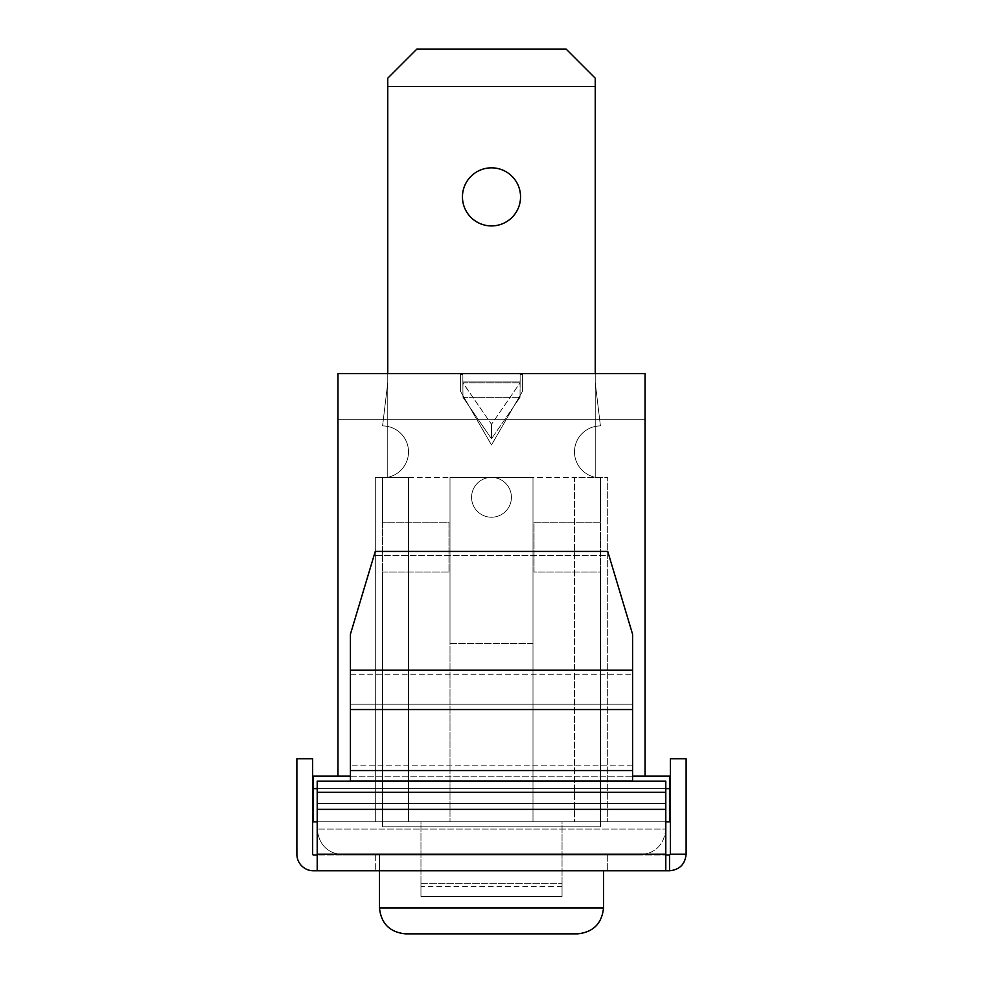 <?xml version="1.0" encoding="UTF-8"?>
<svg xmlns="http://www.w3.org/2000/svg" width="983" height="983" viewBox="0 0 983 983"><rect width="100%" height="100%" fill="white"/><g stroke="black" fill="none" stroke-linecap="round" stroke-linejoin="round"><path stroke-width="0.74" stroke-dasharray="4.92 3.69" d="M317.214 821.813L317.214 829.074L665.786 829.074L317.214 829.074C318.861 844.716 327.511 853.355 343.153 855.001L639.847 855.001L343.153 855.001C327.511 853.355 318.861 844.716 317.214 829.074L317.214 821.813L665.786 821.813L317.214 821.813L665.786 821.813L665.786 829.074L665.786 821.813M603.537 870.778L603.537 907.911L379.463 907.911L379.463 855.001L603.537 855.001L379.463 855.001L379.463 870.778M562.043 886.334L420.957 886.334L420.957 821.813L562.043 821.813L562.043 896.508L562.043 883.643L562.043 896.508L562.043 883.643L562.043 896.508L562.043 883.643L562.043 896.508L562.043 883.643L562.043 896.508L562.043 883.643L562.043 896.508L562.043 883.643L562.043 896.508L562.043 883.643L562.043 896.508L562.043 883.643L562.043 896.508L562.043 883.643L562.043 896.508L562.043 883.643L562.043 896.508L562.043 883.643L562.043 896.508L562.043 883.643L562.043 896.508L562.043 883.643L562.043 896.508L562.043 883.643L562.043 896.508L562.043 883.643L562.043 896.508L562.043 883.643L562.043 896.508L562.043 883.643L562.043 896.508L562.043 883.643L562.043 896.508L562.043 883.643L562.043 896.508L562.043 883.643L562.043 896.508L562.043 883.643L562.043 896.508L562.043 883.643L562.043 896.508L562.043 883.643L562.043 896.508L562.043 883.643L562.043 896.508L562.043 883.643L562.043 896.508L562.043 883.643L562.043 896.508L562.043 883.643L562.043 896.508L562.043 883.643L562.043 896.508L562.043 883.643L562.043 896.508L562.043 883.643L562.043 896.508L562.043 883.643L562.043 896.508L562.043 883.643L562.043 896.508L562.043 883.643L562.043 896.508L562.043 883.643L562.043 896.508L420.957 896.508L420.957 883.643L420.957 896.508L562.043 896.508L420.957 896.508L420.957 883.643L420.957 896.508L420.957 883.643L420.957 896.508L562.043 896.508L420.957 896.508L420.957 883.643L420.957 896.508L420.957 883.643L420.957 896.508L562.043 896.508L420.957 896.508L420.957 883.643L420.957 896.508L420.957 883.643L420.957 896.508L562.043 896.508L420.957 896.508L420.957 883.643L420.957 896.508L420.957 883.643L420.957 896.508L562.043 896.508L420.957 896.508L420.957 883.643L420.957 896.508L420.957 883.643L420.957 896.508L562.043 896.508L420.957 896.508L420.957 883.643L420.957 896.508L420.957 883.643L420.957 896.508L562.043 896.508L420.957 896.508L420.957 883.643L420.957 896.508L420.957 883.643L420.957 896.508L562.043 896.508L420.957 896.508L420.957 883.643L420.957 896.508L420.957 883.643L420.957 896.508L562.043 896.508L420.957 896.508L420.957 883.643L420.957 896.508L420.957 883.643L420.957 896.508L562.043 896.508L420.957 896.508L420.957 883.643L420.957 896.508L420.957 883.643L420.957 896.508L562.043 896.508L420.957 896.508L420.957 883.643L420.957 896.508L420.957 883.643L420.957 896.508L562.043 896.508L420.957 896.508L420.957 883.643L420.957 896.508L420.957 883.643L420.957 896.508L562.043 896.508L420.957 896.508L420.957 883.643L420.957 896.508L420.957 883.643L420.957 896.508L562.043 896.508L420.957 896.508L420.957 883.643L420.957 896.508L420.957 883.643L420.957 896.508L562.043 896.508L420.957 896.508L420.957 883.643L420.957 896.508L420.957 883.643L420.957 896.508L562.043 896.508L420.957 896.508L420.957 883.643L420.957 896.508L420.957 883.643L420.957 896.508L562.043 896.508L420.957 896.508L420.957 821.813L562.043 821.813L562.043 896.508M405.389 933.85L577.611 933.85M420.957 886.334L420.957 896.508M665.786 829.074C664.139 844.716 655.489 853.355 639.847 855.001C655.489 853.355 664.139 844.716 665.786 829.074M350.415 704.147L350.415 765.143L350.415 674.227L350.415 704.147L632.585 704.147L632.585 765.143L632.585 674.227L632.585 704.147L350.415 704.147M350.415 709.542L350.415 770.537L632.585 770.537L632.585 634.244L632.585 674.227L632.585 634.244L607.74 551.426L608.969 555.506L374.031 555.506L350.415 634.244L350.415 674.227L350.415 634.244L375.26 551.426L607.74 551.426L632.585 634.244L608.969 555.506L374.031 555.506L375.26 551.426L350.415 634.244L350.415 709.542L632.585 709.542M317.214 809.365L665.786 809.365L317.214 809.365L317.214 781.141L317.214 809.365L665.786 809.365L665.786 781.141L632.585 781.141L665.786 781.141L665.786 854.178L665.786 809.365L665.786 854.178L317.214 854.178L317.214 855.001L665.786 855.001L313.479 855.001A0.836 0.836 0 0 1 312.655 854.178L312.655 758.741L296.878 758.741L296.878 854.178A16.6 16.6 0 0 0 313.479 870.778L317.214 870.778L317.214 781.141L350.415 781.141L350.415 770.537M665.786 809.365L665.786 781.141L632.585 781.141L632.585 770.537M317.214 781.141L350.415 781.141L350.415 765.143L350.415 781.141L317.214 781.141M632.585 781.141L632.585 765.143L632.585 781.141M665.786 870.778L665.786 855.001L665.786 870.778L665.786 855.001L669.521 855.001L669.521 870.778L665.786 870.778L665.786 854.178L665.786 870.778L317.214 870.778L317.214 855.001L317.214 870.778M607.691 855.001L375.309 855.001L607.691 855.001L607.691 870.778L375.309 870.778L607.691 870.778L607.691 855.001M375.309 855.001L375.309 870.778L375.309 855.001M665.786 855.001L665.786 854.178L317.214 854.178L317.214 855.001M669.521 855.001L670.345 854.178L686.122 854.178C685.151 864.241 679.622 869.771 669.521 870.778M670.345 854.178L670.345 758.741L686.122 758.741L686.122 854.178M511.418 497.312A19.918 19.918 0 0 0 491.5 477.394A19.918 19.918 0 0 0 471.582 497.312A19.918 19.918 0 0 0 491.5 517.23A19.918 19.918 0 0 0 511.418 497.312A19.918 19.918 0 0 0 491.5 477.394A19.918 19.918 0 0 0 471.582 497.312A19.918 19.918 0 0 0 491.5 517.23A19.918 19.918 0 0 0 511.418 497.312A19.918 19.918 0 0 1 491.5 517.23A19.918 19.918 0 0 1 471.582 497.312A19.918 19.918 0 0 1 491.5 477.394A19.918 19.918 0 0 1 511.418 497.312A19.918 19.918 0 0 1 491.5 517.23A19.918 19.918 0 0 1 471.582 497.312A19.918 19.918 0 0 1 491.5 477.394A19.918 19.918 0 0 1 511.418 497.312M520.548 196.883A29.048 29.048 0 0 0 491.5 167.835A29.048 29.048 0 0 0 462.452 196.883A29.048 29.048 0 0 0 491.5 225.918A29.048 29.048 0 0 0 520.548 196.883A29.048 29.048 0 0 0 491.5 167.835A29.048 29.048 0 0 0 462.452 196.883A29.048 29.048 0 0 0 491.5 225.918A29.048 29.048 0 0 0 520.548 196.883A29.048 29.048 0 0 1 491.5 225.918A29.048 29.048 0 0 1 462.452 196.883A29.048 29.048 0 0 1 491.5 167.835A29.048 29.048 0 0 1 520.548 196.883M600.429 477.812A25.939 25.939 0 0 1 574.49 451.873A25.939 25.939 0 0 1 600.429 425.934L595.243 382.78L595.243 86.492L387.757 86.492L387.757 382.78L382.571 425.934A25.939 25.939 0 0 1 408.51 451.873A25.939 25.939 0 0 1 382.571 477.812L382.571 826.789L600.429 826.789L600.429 572.008L534.039 572.008L534.039 522.206L600.429 522.206L600.429 477.812A25.939 25.939 0 0 1 574.49 451.873A25.939 25.939 0 0 1 600.429 425.934L595.243 382.78L595.243 78.198L566.196 49.15L416.804 49.15L387.757 78.198L387.757 382.78L382.571 425.934A25.939 25.939 0 0 1 408.51 451.873A25.939 25.939 0 0 1 382.571 477.812L382.571 826.789L600.429 826.789L600.429 572.008L534.039 572.008L534.039 522.206L600.429 522.206L600.429 477.812L600.429 826.789L382.571 826.789L382.571 572.008L448.961 572.008L448.961 522.206L382.571 522.206L382.571 477.812A25.939 25.939 0 0 0 408.51 451.873A25.939 25.939 0 0 0 382.571 425.934L387.757 382.78L387.757 78.198L416.804 49.15L566.196 49.15L595.243 78.198L595.243 382.78L600.429 425.934A25.939 25.939 0 0 0 574.49 451.873A25.939 25.939 0 0 0 600.429 477.812L600.429 826.789L382.571 826.789L382.571 572.008L448.961 572.008L448.961 522.206L382.571 522.206L382.571 477.812A25.939 25.939 0 0 0 408.51 451.873A25.939 25.939 0 0 0 382.571 425.934L387.757 382.78L387.757 373.651L387.757 477.394L375.309 477.394L375.309 821.813L607.691 821.813L532.995 821.813L532.995 477.394L450.005 477.394L532.995 477.394L450.005 477.394L532.995 477.394L532.995 821.813L375.309 821.813L408.51 821.813L375.309 821.813L408.51 821.813L375.309 821.813L375.309 477.394L387.757 477.394L375.309 477.394L387.757 477.394L387.757 373.651L595.243 373.651L595.243 382.78L600.429 425.934A25.939 25.939 0 0 0 574.49 451.873A25.939 25.939 0 0 0 600.429 477.812M462.87 381.957L462.87 374.486L462.87 381.957L462.87 374.486L460.376 374.486L462.87 374.486L460.376 374.486L462.87 374.486L462.956 397.329L462.87 381.957L520.13 381.957L520.044 397.329L520.044 382.854L491.5 424.324L462.956 382.854L462.956 397.329L462.87 382.842L491.5 424.324L520.044 382.854L520.044 397.329L491.5 438.787L462.956 397.329L491.5 438.787L491.5 424.324L491.5 438.787L520.044 397.329L520.13 374.486L520.13 381.957L520.13 374.486L522.624 374.486L522.624 391.074L491.5 444.98L460.376 391.074L460.376 374.486L460.376 391.074L460.376 374.486L460.376 391.074L491.5 444.98L460.376 391.074L491.5 444.98L522.624 391.074L491.5 444.98L522.624 391.074L522.624 374.486L522.624 391.074L522.624 374.486L520.13 374.486L522.624 374.486L520.13 374.486L520.13 381.957L462.87 381.957M387.757 86.492L595.243 86.492L595.243 78.198L566.196 49.15L416.804 49.15L387.757 78.198L387.757 86.492L595.243 86.492M450.005 643.374L532.995 643.374L532.995 821.813L532.995 643.374L450.005 643.374L450.005 477.394L450.005 821.813L450.005 643.374M574.49 821.813L607.691 821.813L574.49 821.813L607.691 821.813L574.49 821.813L574.49 477.394L607.691 477.394L607.691 821.813L607.691 477.394L595.243 477.394L607.691 477.394L595.243 477.394L607.691 477.394L607.691 821.813L607.691 477.394L607.691 821.813L607.691 477.394L574.49 477.394L574.49 821.813M337.968 776.165L313.479 776.165L313.479 821.813L669.521 821.813L669.521 776.165L645.032 776.165L645.032 373.651L645.032 419.299L337.968 419.299L645.032 419.299L645.032 373.651L337.968 373.651L645.032 373.651L337.968 373.651L337.968 776.165L645.032 776.165M595.243 373.651L595.243 477.394L595.243 373.651L387.757 373.651L595.243 373.651L595.243 477.394L595.243 373.651L387.757 373.651L387.757 477.394L387.757 373.651M408.51 477.394L574.49 477.394L375.309 477.394L375.309 821.813L375.309 477.394L375.309 821.813L375.309 477.394L408.51 477.394L408.51 821.813L408.51 477.394M350.415 776.165L632.585 776.165M313.479 788.612L669.521 788.612M317.214 788.612L665.786 788.612M632.585 765.143L350.415 765.143L632.585 765.143M632.585 780.981L350.415 780.981M317.214 792.347L665.786 792.347M665.786 792.126L317.214 792.126L665.786 792.126M350.415 674.227L632.585 674.227L350.415 674.227M350.415 670.148L632.585 670.148M317.214 803.504L665.786 803.504L317.214 803.504M317.214 854.178L665.786 854.178M462.956 397.329L520.044 397.329L462.956 397.329M462.956 382.854L520.044 382.854L462.956 382.854M420.957 883.643L562.043 883.643L420.957 883.643"/><path stroke-width="1.47" d="M405.389 933.85C389.76 932.203 381.109 923.553 379.463 907.911L603.537 907.911C601.891 923.553 593.24 932.203 577.611 933.85L405.389 933.85C389.76 932.203 381.109 923.553 379.463 907.911L379.463 870.778M577.611 933.85C593.24 932.203 601.891 923.553 603.537 907.911L603.537 870.778M632.585 670.148L632.585 770.537L350.415 770.537L350.415 634.244L375.26 551.426L607.74 551.426L632.585 634.244L632.585 670.148L350.415 670.148M350.415 770.537L350.415 781.141L317.214 781.141L317.214 854.178L665.786 854.178L665.786 809.365L317.214 809.365M665.786 809.365L665.786 781.141L632.585 781.141L632.585 770.537M317.214 855.001L317.214 870.778L313.479 870.778A16.6 16.6 0 0 1 296.878 854.178L296.878 758.741L312.655 758.741L312.655 854.178A0.836 0.836 0 0 0 313.479 855.001L317.214 855.001L317.214 854.178M665.786 854.178L665.786 870.778L669.521 870.778L669.521 855.001L665.786 855.001M665.786 870.778L317.214 870.778M669.521 870.778C679.572 869.808 685.114 864.278 686.122 854.178L670.345 854.178L669.521 855.001M670.345 854.178L670.345 758.741L686.122 758.741L686.122 854.178M462.452 196.883A29.048 29.048 0 0 1 491.5 167.835A29.048 29.048 0 0 1 520.548 196.883A29.048 29.048 0 0 1 491.5 225.918A29.048 29.048 0 0 1 462.452 196.883M387.757 373.651L387.757 78.198L416.804 49.15L566.196 49.15L595.243 78.198L595.243 373.651M595.243 86.492L387.757 86.492M632.585 776.165L645.032 776.165L645.032 373.651L337.968 373.651L337.968 776.165L313.479 776.165L313.479 821.813L317.214 821.813M665.786 821.813L669.521 821.813L669.521 776.165L645.032 776.165M337.968 776.165L350.415 776.165M313.479 788.612L317.214 788.612M665.786 788.612L669.521 788.612M632.585 709.542L350.415 709.542M665.786 792.347L317.214 792.347M350.415 780.981L632.585 780.981"/></g></svg>

